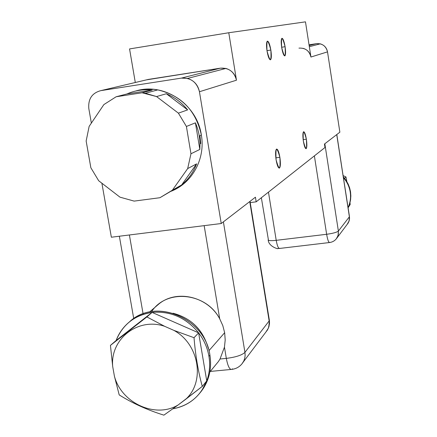 <?xml version="1.0" encoding="UTF-8"?>
<svg xmlns="http://www.w3.org/2000/svg" width="437" height="437" viewBox="0 0 437 437"><rect width="100%" height="100%" fill="white"/><g stroke="black" fill="none" stroke-linecap="round" stroke-linejoin="round"><path stroke-width="0.66" d="M309.33 46.693L320.277 43.842L316.459 43.667L309.15 45.53L316.459 43.667L309.041 44.842L316.459 43.667C322.342 43.339 326.024 46.071 327.515 51.866L339.866 132.187L324.451 144.052L324.991 147.509L256.175 201.828L255.427 197.196L221.237 223.52L199.441 91.732L236.466 80.206L228.775 32.742L305.474 21.85L310.936 57.029L327.515 51.866L339.866 132.187L324.451 144.052L324.991 147.509L256.175 201.828L250.221 202.593L256.175 201.828L255.427 197.196L221.237 223.52L199.441 91.732C196.89 82.167 190.876 77.628 181.393 78.108L100.876 90.623L148.394 79.408L220.423 68.156C228.846 67.708 234.188 71.695 236.455 80.124L228.775 32.742L305.474 21.85L310.936 57.029C309.314 50.747 305.326 47.775 298.963 48.13M303.376 141.238C306.086 151.393 307.085 150.716 306.364 139.19C303.677 129.002 302.677 129.685 303.376 141.238C304.25 146.209 305.179 148.695 306.157 148.684C307.02 147.624 307.091 144.461 306.364 139.19L303.152 139.638L306.364 139.19C305.496 134.235 304.567 131.75 303.584 131.734C302.721 132.766 302.65 135.934 303.376 141.238M276.102 159.871C279.314 171.162 280.57 170.304 279.877 157.293C276.687 145.963 275.43 146.821 276.102 159.871C277.113 165.432 278.227 168.169 279.445 168.081C280.543 166.819 280.685 163.225 279.877 157.293L275.823 157.85L279.877 157.293C278.877 151.759 277.763 149.017 276.528 149.066C275.43 150.301 275.288 153.9 276.102 159.871M281.679 47.502C284.618 58.569 285.754 58.301 285.088 46.704C282.176 35.61 281.04 35.878 281.679 47.502C282.673 53.03 283.733 55.832 284.853 55.898C285.732 54.936 285.809 51.872 285.088 46.704L281.641 47.251L285.088 46.704C284.105 41.193 283.045 38.39 281.914 38.292C281.035 39.232 280.958 42.302 281.679 47.502M267.018 50.932C270.219 62.649 271.497 62.349 270.847 50.036C267.679 38.298 266.401 38.598 267.018 50.932C268.089 56.805 269.258 59.76 270.514 59.803C271.503 58.76 271.612 55.504 270.847 50.036L266.974 50.648L270.847 50.036C269.787 44.186 268.624 41.225 267.357 41.149C266.368 42.171 266.253 45.432 267.018 50.932M111.353 237.225L101.892 183.223L111.353 237.225L221.237 223.52L111.353 237.225M91.36 123.103L88.815 108.562L91.36 123.103M135.295 82.5L129.56 48.928L228.775 32.742L129.56 48.928L135.295 82.5M350.234 192.116C349.36 186.714 347.109 181.918 343.482 177.744C347.109 181.918 349.36 186.714 350.234 192.116L350.534 191.767L350.234 192.116C351.02 197.529 350.305 202.692 348.081 207.591C350.305 202.692 351.02 197.529 350.234 192.116M343.356 176.936L345.864 180.066L348.005 183.731L349.578 187.664L350.534 191.767L350.851 195.956L350.529 200.119L349.573 204.166L348.109 207.788L350.19 204.478L349.993 202.702L350.19 204.478L348.863 206.117L350.671 199.086L350.534 191.767L348.453 184.693L344.585 178.362L345.951 176.936L344.585 178.362L343.356 176.936M346.88 181.655L345.951 176.936L343.154 175.625L345.951 176.936L346.88 181.655M349.436 216.375L336.73 134.601L349.458 217.233L348.972 221.362L347.033 224.552L349.114 220.92L349.436 216.375M268.46 192.133L276.211 240.334C270.885 240.896 268.198 240.705 268.149 239.76C268.198 240.705 270.885 240.896 276.211 240.334L268.46 192.133M336.818 134.53L349.573 218.058L349.152 220.865L348.18 223.028L336.299 238.842L338.096 235.467L338.385 231.058C336.845 232.342 332.928 233.418 326.641 234.281C332.928 233.418 336.845 232.342 338.385 231.058L338.331 234.511L337.107 237.701C335.359 240.437 332.868 242.043 329.651 242.524C328.608 242.584 327.603 239.837 326.641 234.281L314.383 155.883L326.641 234.281L276.211 240.334L326.641 234.281C327.603 239.837 328.608 242.584 329.651 242.524L329.837 242.355M329.383 242.551L279.604 248.445C278.336 248.533 277.211 245.829 276.211 240.334C277.211 245.829 278.336 248.533 279.604 248.445L279.827 248.271M338.385 231.058L349.398 216.768L338.385 231.058L324.833 143.762L338.385 231.058M268.34 239.492L261.359 197.737M320.277 43.842C324.265 45.055 326.679 47.731 327.515 51.866L310.936 57.029C310.024 52.544 307.413 49.638 303.098 48.321M146.482 79.862L220.423 68.156L181.393 78.108L100.876 90.623C92.054 92.977 88.034 98.959 88.815 108.562C88.034 98.959 92.054 92.977 100.876 90.623L146.482 79.862M135.765 91C142.948 88.968 150.29 88.596 157.79 89.891C181.355 95.49 195.869 110.517 201.342 134.967L199.955 135.585L200.698 143.604L199.999 143.931C199.84 136.639 198.316 129.609 195.421 122.835L186.408 126.462L178.405 113.156L187.631 109.889C181.787 102.673 174.685 97.298 166.344 93.747L156.555 96.566L145.363 93.256L142.074 92.781L152.229 90.066C143.369 89.132 134.935 90.432 126.927 93.96L116.138 96.763L103.869 104.59L89.143 126.386L86.149 141.025L90.852 167.748L98.68 180.743L119.957 197.153L134.137 201.107L159.931 197.715L181.661 184.927C188.402 179.301 193.383 172.276 196.612 163.853L187.675 168.584L190.964 153.78L199.829 149.432L199.999 143.931L200.698 143.604L199.955 135.585L201.342 134.967C205.598 158.757 192.187 183.245 170.993 191.297C192.187 183.245 205.598 158.757 201.342 134.967C197.021 104.175 163.755 82.08 135.765 91M90.852 167.748L98.68 180.743L119.957 197.153L134.137 201.107L159.931 197.715L172.369 190.204L187.675 168.584L190.964 153.78L186.408 126.462L178.405 113.156L156.555 96.566L142.074 92.781L116.138 96.763L103.869 104.59L89.143 126.386L86.149 141.025L90.852 167.748M208.28 348.333C203.101 329.848 191.335 318.141 172.997 313.214C191.335 318.141 203.101 329.848 208.28 348.333M131.848 319.933L129.494 321.845C154.911 297.395 205.122 317.748 209.924 355.172C212.038 369.467 208.826 381.933 200.283 392.568L202.948 389.023C209.52 378.977 211.847 367.692 209.924 355.172L208.935 356.313C207.449 347.754 204.013 339.937 198.627 332.852C186.102 317.721 170.594 310.904 152.098 312.406C144.079 313.405 136.923 316.257 130.63 320.96C123.966 326.062 119.126 332.579 116.111 340.51L110.441 345.377L116.111 340.51L152.098 312.406L116.111 340.51C122.704 324.483 134.7 315.115 152.098 312.406L146.87 316.929L152.098 312.406L198.627 332.852L152.098 312.406C170.594 310.904 186.102 317.721 198.627 332.852L194.028 337.697L198.627 332.852L206.745 380.9C209.602 373.078 210.328 364.884 208.935 356.313L209.924 355.172C205.237 319.136 158.008 298.22 131.848 319.933L130.63 320.96M172.844 408.824C185.146 406.601 194.847 400.412 201.949 390.263L206.745 380.9L198.627 332.852C204.013 339.937 207.449 347.754 208.935 356.313C210.328 364.884 209.602 373.078 206.745 380.9L202.282 386.401L185.665 399.331C205.434 381.638 199.141 343.974 173.866 330.372L194.028 337.697C195.476 355.505 198.229 371.734 202.282 386.401L206.745 380.9C200.441 396.321 189.139 405.634 172.844 408.824M119.203 394.906L114.418 376.208L112.702 366.534L110.441 345.377L146.87 316.929L164.656 326.313L173.866 330.372L164.656 326.313C137.874 317.071 110.031 339.107 112.702 366.534L114.418 376.208C121.431 403.154 155.583 418.777 178.17 404.946L185.665 399.331C205.434 381.638 199.141 343.974 173.866 330.372L194.028 337.697C195.476 355.505 198.229 371.734 202.282 386.401L178.17 404.946L163.891 415.15C147.384 410.004 132.487 403.258 119.203 394.906L114.418 376.208C121.431 403.154 155.583 418.777 178.17 404.946L163.891 415.15C147.384 410.004 132.487 403.258 119.203 394.906M110.441 345.377L146.87 316.929L164.656 326.313C137.874 317.071 110.031 339.107 112.702 366.534L110.441 345.377M156.397 306.113L158.828 304.026C176.663 289.097 208.061 296.537 219.724 318.852L222.788 325.565L224.656 332.704L208.952 350.671L224.656 332.704L225.197 340.019L224.449 347.158L220.024 359.001L218.582 361.29M129.396 234.975L143.085 313.826L129.396 234.975M220.024 359.001L224.449 347.158L226.322 358.384L220.024 359.001L226.322 358.384C227.83 366.288 229.687 369.948 231.883 369.374L232.495 368.817M250.024 201.359L269.394 320.518L269.525 323.32L268.913 326.761L267.493 329.935L243.158 362.169C240.497 366.321 236.739 368.719 231.883 369.374C229.687 369.948 227.83 366.288 226.322 358.384C235.718 357.204 241.923 355.199 244.944 352.369L245.141 355.308L244.764 358.193L243.83 360.907L241.994 363.83L243.83 360.907L244.764 358.193L245.141 355.308L244.944 352.369L269.154 320.938L269.329 323.637L268.373 328.171L265.86 332.098L267.493 329.935L268.804 326.92L269.394 320.518L269.258 319.676L269.154 320.938L249.745 201.572L269.154 320.938L244.944 352.369L223.389 221.859L244.944 352.369C241.923 355.199 235.718 357.204 226.322 358.384L224.449 347.158L225.197 340.019L224.656 332.704L222.788 325.565L219.724 318.852L204.166 225.65L219.724 318.852C206.177 292.413 166.502 288.54 151.595 311.63M196.612 163.853L181.661 184.927C188.402 179.301 193.383 172.276 196.612 163.853L181.661 184.927L172.369 190.204L187.675 168.584L196.612 163.853M126.927 93.96L152.229 90.066C143.369 89.132 134.935 90.432 126.927 93.96L152.229 90.066L142.074 92.781L116.138 96.763L126.927 93.96M166.344 93.747L187.631 109.889C181.787 102.673 174.685 97.298 166.344 93.747L187.631 109.889L178.405 113.156L156.555 96.566L166.344 93.747M195.421 122.835L199.829 149.432L199.999 143.931C199.84 136.639 198.316 129.609 195.421 122.835L199.829 149.432L190.964 153.78L186.408 126.462L195.421 122.835M220.423 68.156L225.924 68.434C231.686 70.231 235.199 74.159 236.466 80.206L199.441 91.732C197.988 84.904 194.028 80.474 187.56 78.436L181.393 78.108L220.423 68.156M268.203 240.088C268.782 247.031 279.429 249.396 277.571 248.5L279.276 248.478M279.123 168.125L279.445 168.081M157.79 89.891L145.363 93.256M201.949 390.263L202.948 389.023M218.38 361.585L209.853 371.947M149.547 312.002L158.828 304.026M133.733 318.589L119.361 236.226M230.911 369.467L210.279 371.428M225.924 68.434L187.56 78.436"/></g></svg>
